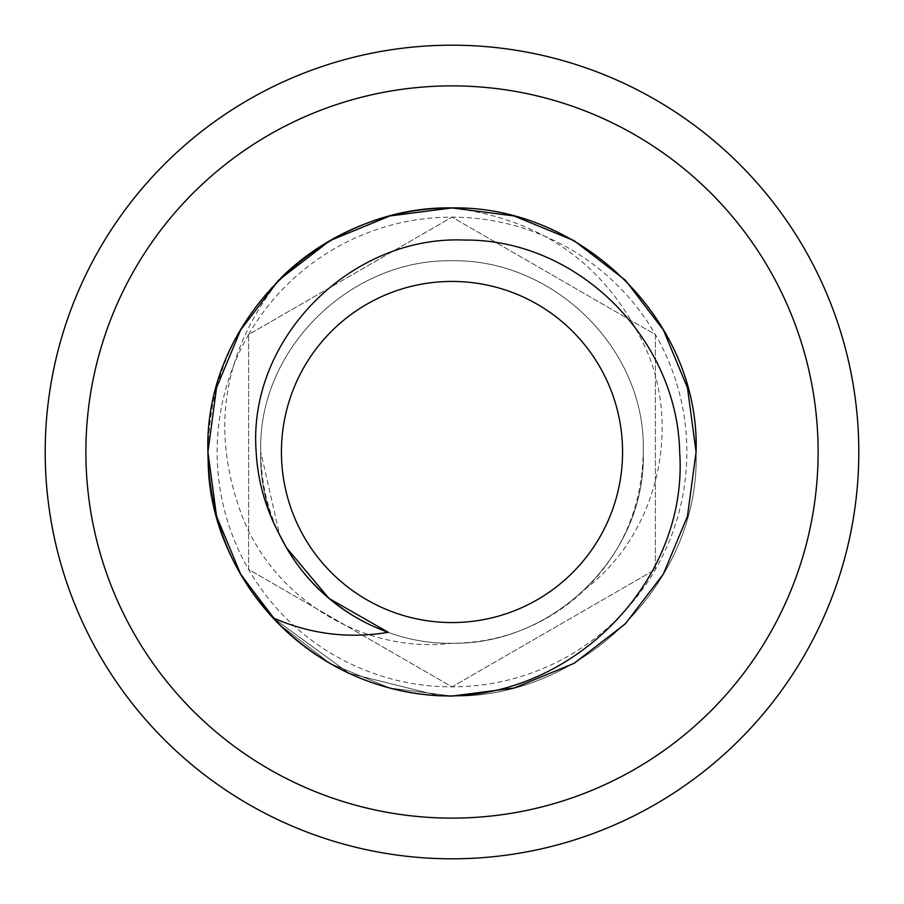 <?xml version="1.0" encoding="UTF-8"?>
<svg xmlns="http://www.w3.org/2000/svg" width="904" height="904" viewBox="0 0 904 904"><rect width="100%" height="100%" fill="white"/><g stroke="black" fill="none" stroke-linecap="round" stroke-linejoin="round"><path stroke-width="0.68" stroke-dasharray="4.52 3.39" d="M45.2 452A406.8 406.8 0 0 0 452 858.8A406.8 406.8 0 0 0 858.8 452A406.8 406.8 0 0 0 452 45.2A406.8 406.8 0 0 0 45.2 452M818.12 452A366.12 366.12 0 0 1 452 818.12A366.12 366.12 0 0 1 85.88 452A366.12 366.12 0 0 1 452 85.88A366.12 366.12 0 0 1 818.12 452M452 207.92C545.654 219.446 611.172 268.431 648.563 354.865C680.373 435.118 655.061 535.518 585.984 588.447A191.23 191.23 0 0 1 452 643.23C365.318 653.999 277.121 600.708 243.797 520.365C209.344 432.587 221.74 351.746 280.986 277.844C233.831 324.615 209.468 382.674 207.92 452C203.637 320.683 322.468 205.479 452 207.92C581.532 205.479 700.363 320.683 696.08 452C700.363 583.317 581.532 698.521 452 696.08C322.468 698.521 203.637 583.317 207.92 452C203.637 320.683 322.468 205.479 452 207.92C581.532 205.479 700.363 320.683 696.08 452C700.363 583.317 581.532 698.521 452 696.08C322.468 698.521 203.637 583.317 207.92 452C203.637 320.683 322.468 205.479 452 207.92C581.532 205.479 700.363 320.683 696.08 452C700.363 583.317 581.532 698.521 452 696.08C322.468 698.521 203.637 583.317 207.92 452C203.637 320.683 322.468 205.479 452 207.92C581.532 205.479 700.363 320.683 696.08 452C700.363 583.317 581.532 698.521 452 696.08C322.468 698.521 203.637 583.317 207.92 452C203.637 320.683 322.468 205.479 452 207.92C581.532 205.479 700.363 320.683 696.08 452C700.363 583.317 581.532 698.521 452 696.08C322.468 698.521 203.637 583.317 207.92 452C203.637 320.683 322.468 205.479 452 207.92C581.532 205.479 700.363 320.683 696.08 452C700.363 583.317 581.532 698.521 452 696.08C322.468 698.521 203.637 583.317 207.92 452C203.637 320.683 322.468 205.479 452 207.92C581.532 205.479 700.363 320.683 696.08 452C700.363 583.317 581.532 698.521 452 696.08C322.468 698.521 203.637 583.317 207.92 452C203.637 320.683 322.468 205.479 452 207.92C581.532 205.479 700.363 320.683 696.08 452C700.363 583.317 581.532 698.521 452 696.08C322.468 698.521 203.637 583.317 207.92 452C203.637 320.683 322.468 205.479 452 207.92C581.532 205.479 700.363 320.683 696.08 452C700.363 583.317 581.532 698.521 452 696.08C322.468 698.521 203.637 583.317 207.92 452C203.637 320.683 322.468 205.479 452 207.92C581.532 205.479 700.363 320.683 696.08 452C700.363 583.317 581.532 698.521 452 696.08C322.468 698.521 203.637 583.317 207.92 452C203.637 320.683 322.468 205.479 452 207.92C581.532 205.479 700.363 320.683 696.08 452C700.363 583.317 581.532 698.521 452 696.08C322.468 698.521 203.637 583.317 207.92 452C203.637 320.683 322.468 205.479 452 207.92C581.532 205.479 700.363 320.683 696.08 452C700.363 583.317 581.532 698.521 452 696.08C322.468 698.521 203.637 583.317 207.92 452C203.637 320.683 322.468 205.479 452 207.92C581.532 205.479 700.363 320.683 696.08 452C700.363 583.317 581.532 698.521 452 696.08C322.468 698.521 203.637 583.317 207.92 452C203.637 320.683 322.468 205.479 452 207.92C581.532 205.479 700.363 320.683 696.08 452C700.363 583.317 581.532 698.521 452 696.08C322.468 698.521 203.637 583.317 207.92 452C203.637 320.683 322.468 205.479 452 207.92C581.532 205.479 700.363 320.683 696.08 452C700.363 583.317 581.532 698.521 452 696.08C322.468 698.521 203.637 583.317 207.92 452C203.637 320.683 322.468 205.479 452 207.92C581.532 205.479 700.363 320.683 696.08 452C700.363 583.317 581.532 698.521 452 696.08C322.468 698.521 203.637 583.317 207.92 452C203.637 320.683 322.468 205.479 452 207.92C581.532 205.479 700.363 320.683 696.08 452C700.363 583.317 581.532 698.521 452 696.08C322.468 698.521 203.637 583.317 207.92 452C203.637 320.683 322.468 205.479 452 207.92C581.532 205.479 700.363 320.683 696.08 452C700.363 583.317 581.532 698.521 452 696.08C322.468 698.521 203.637 583.317 207.92 452C203.637 320.683 322.468 205.479 452 207.92C581.532 205.479 700.363 320.683 696.08 452C700.363 583.317 581.532 698.521 452 696.08C322.468 698.521 203.637 583.317 207.92 452L216.531 387.748L240.622 329.96M248.6 334.57A234.87 234.87 0 0 1 655.4 334.57A234.87 234.87 0 0 1 452 686.87A234.87 234.87 0 0 1 248.6 334.57L452 217.129L655.4 334.57L655.4 569.43L452 686.87L248.6 569.43L248.6 334.57L452 217.129L655.4 334.57L655.4 569.43L452 686.87L248.6 569.43L248.6 334.57M585.984 588.447C622.935 551.802 642.021 506.319 643.23 452C646.586 349.113 553.485 258.849 452 260.77C350.515 258.849 257.414 349.113 260.77 452C257.414 349.113 350.515 258.849 452 260.77C553.485 258.849 646.586 349.113 643.23 452C646.586 554.886 553.485 645.151 452 643.23C350.515 645.151 257.414 554.886 260.77 452C257.414 349.113 350.515 258.849 452 260.77C553.485 258.849 646.586 349.113 643.23 452C646.586 554.886 553.485 645.151 452 643.23C350.515 645.151 257.414 554.886 260.77 452C257.414 349.113 350.515 258.849 452 260.77C553.485 258.849 646.586 349.113 643.23 452C646.586 554.886 553.485 645.151 452 643.23C350.515 645.151 257.414 554.886 260.77 452C257.414 349.113 350.515 258.849 452 260.77C553.485 258.849 646.586 349.113 643.23 452C646.586 554.886 553.485 645.151 452 643.23C350.515 645.151 257.414 554.886 260.77 452C257.414 349.113 350.515 258.849 452 260.77C553.485 258.849 646.586 349.113 643.23 452C646.586 554.886 553.485 645.151 452 643.23C350.515 645.151 257.414 554.886 260.77 452C257.414 349.113 350.515 258.849 452 260.77C553.485 258.849 646.586 349.113 643.23 452C646.586 554.886 553.485 645.151 452 643.23C350.515 645.151 257.414 554.886 260.77 452C257.414 349.113 350.515 258.849 452 260.77C553.485 258.849 646.586 349.113 643.23 452C646.586 554.886 553.485 645.151 452 643.23C350.515 645.151 257.414 554.886 260.77 452C257.414 349.113 350.515 258.849 452 260.77C553.485 258.849 646.586 349.113 643.23 452C646.586 554.886 553.485 645.151 452 643.23C350.515 645.151 257.414 554.886 260.77 452C257.414 349.113 350.515 258.849 452 260.77C553.485 258.849 646.586 349.113 643.23 452C646.586 554.886 553.485 645.151 452 643.23C350.515 645.151 257.414 554.886 260.77 452C257.414 349.113 350.515 258.849 452 260.77C553.485 258.849 646.586 349.113 643.23 452C646.586 554.886 553.485 645.151 452 643.23C350.515 645.151 257.414 554.886 260.77 452C257.414 349.113 350.515 258.849 452 260.77C553.485 258.849 646.586 349.113 643.23 452C646.586 554.886 553.485 645.151 452 643.23C350.515 645.151 257.414 554.886 260.77 452C257.414 349.113 350.515 258.849 452 260.77C553.485 258.849 646.586 349.113 643.23 452C646.586 554.886 553.485 645.151 452 643.23C350.515 645.151 257.414 554.886 260.77 452C257.414 349.113 350.515 258.849 452 260.77C553.485 258.849 646.586 349.113 643.23 452C646.586 554.886 553.485 645.151 452 643.23C350.515 645.151 257.414 554.886 260.77 452C257.414 349.113 350.515 258.849 452 260.77C553.485 258.849 646.586 349.113 643.23 452C646.586 554.886 553.485 645.151 452 643.23C350.515 645.151 257.414 554.886 260.77 452C257.414 349.113 350.515 258.849 452 260.77C553.485 258.849 646.586 349.113 643.23 452C646.586 554.886 553.485 645.151 452 643.23C350.515 645.151 257.414 554.886 260.77 452C257.414 349.113 350.515 258.849 452 260.77C553.485 258.849 646.586 349.113 643.23 452C646.586 554.886 553.485 645.151 452 643.23C350.515 645.151 257.414 554.886 260.77 452C257.414 349.113 350.515 258.849 452 260.77C553.485 258.849 646.586 349.113 643.23 452C646.586 554.886 553.485 645.151 452 643.23C350.515 645.151 257.414 554.886 260.77 452C257.414 349.113 350.515 258.849 452 260.77C553.485 258.849 646.586 349.113 643.23 452C646.586 554.886 553.485 645.151 452 643.23C350.515 645.151 257.414 554.886 260.77 452C257.414 349.113 350.515 258.849 452 260.77C553.485 258.849 646.586 349.113 643.23 452C646.586 554.886 553.485 645.151 452 643.23C350.515 645.151 257.414 554.886 260.77 452C257.414 349.113 350.515 258.849 452 260.77C553.485 258.849 646.586 349.113 643.23 452C646.586 554.886 553.485 645.151 452 643.23C350.515 645.151 257.414 554.886 260.77 452C257.414 349.113 350.515 258.849 452 260.77C553.485 258.849 646.586 349.113 643.23 452C646.586 554.886 553.485 645.151 452 643.23C350.515 645.151 257.414 554.886 260.77 452C257.414 349.113 350.515 258.849 452 260.77C553.485 258.849 646.586 349.113 643.23 452C646.586 554.886 553.485 645.151 452 643.23C350.515 645.151 257.414 554.886 260.77 452C257.414 349.113 350.515 258.849 452 260.77C553.485 258.849 646.586 349.113 643.23 452C646.586 554.886 553.485 645.151 452 643.23C350.515 645.151 257.414 554.886 260.77 452C257.414 349.113 350.515 258.849 452 260.77C553.485 258.849 646.586 349.113 643.23 452C646.586 554.886 553.485 645.151 452 643.23C350.515 645.151 257.414 554.886 260.77 452C257.414 349.113 350.515 258.849 452 260.77C553.485 258.849 646.586 349.113 643.23 452C646.586 554.886 553.485 645.151 452 643.23C350.515 645.151 257.414 554.886 260.77 452C257.414 349.113 350.515 258.849 452 260.77C553.485 258.849 646.586 349.113 643.23 452C646.586 554.886 553.485 645.151 452 643.23C350.515 645.151 257.414 554.886 260.77 452C257.414 349.113 350.515 258.849 452 260.77C553.485 258.849 646.586 349.113 643.23 452C646.586 554.886 553.485 645.151 452 643.23C350.515 645.151 257.414 554.886 260.77 452C257.414 349.113 350.515 258.849 452 260.77C553.485 258.849 646.586 349.113 643.23 452C646.586 554.886 553.485 645.151 452 643.23C350.515 645.151 257.414 554.886 260.77 452C257.414 349.113 350.515 258.849 452 260.77C553.485 258.849 646.586 349.113 643.23 452C646.586 554.886 553.485 645.151 452 643.23C350.515 645.151 257.414 554.886 260.77 452C257.414 349.113 350.515 258.849 452 260.77C553.485 258.849 646.586 349.113 643.23 452C646.586 554.886 553.485 645.151 452 643.23C350.515 645.151 257.414 554.886 260.77 452C257.414 349.113 350.515 258.849 452 260.77C553.485 258.849 646.586 349.113 643.23 452C646.586 554.886 553.485 645.151 452 643.23C350.515 645.151 257.414 554.886 260.77 452C257.414 349.113 350.515 258.849 452 260.77C553.485 258.849 646.586 349.113 643.23 452C646.586 554.886 553.485 645.151 452 643.23C350.515 645.151 257.414 554.886 260.77 452C257.414 349.113 350.515 258.849 452 260.77C553.485 258.849 646.586 349.113 643.23 452C646.586 554.886 553.485 645.151 452 643.23C350.515 645.151 257.414 554.886 260.77 452C257.414 349.113 350.515 258.849 452 260.77C553.485 258.849 646.586 349.113 643.23 452C646.586 554.886 553.485 645.151 452 643.23C350.515 645.151 257.414 554.886 260.77 452C257.414 349.113 350.515 258.849 452 260.77C553.485 258.849 646.586 349.113 643.23 452C646.586 554.886 553.485 645.151 452 643.23C350.515 645.151 257.414 554.886 260.77 452C257.414 349.113 350.515 258.849 452 260.77C553.485 258.849 646.586 349.113 643.23 452C646.586 554.886 553.485 645.151 452 643.23C350.515 645.151 257.414 554.886 260.77 452C257.414 349.113 350.515 258.849 452 260.77C553.485 258.849 646.586 349.113 643.23 452C646.586 554.886 553.485 645.151 452 643.23C350.515 645.151 257.414 554.886 260.77 452C257.414 349.113 350.515 258.849 452 260.77C553.485 258.849 646.586 349.113 643.23 452C646.586 554.886 553.485 645.151 452 643.23C350.515 645.151 257.414 554.886 260.77 452L279.607 534.784C267.301 509.302 261.019 481.708 260.77 452C257.414 349.113 350.515 258.849 452 260.77C553.485 258.849 646.586 349.113 643.23 452C646.586 554.886 553.485 645.151 452 643.23M272.816 617.737L349.136 673.344L439.254 695.752C313.1 690.758 204.553 578.662 207.92 452C203.637 583.317 322.468 698.521 452 696.08C581.532 698.521 700.363 583.317 696.08 452C700.363 583.317 581.532 698.521 452 696.08C322.468 698.521 203.637 583.317 207.92 452L216.531 516.252L240.622 574.04L216.531 516.252L207.92 452L216.531 516.252L240.622 574.04L278.624 623.805L329.96 663.378L389.906 688.046L452 696.08L389.906 688.046L329.96 663.378L278.624 623.805L240.622 574.04L278.624 623.805L329.96 663.378L389.906 688.046L452 696.08L514.093 688.046L574.04 663.378L625.376 623.805L663.378 574.04M439.254 695.752L349.17 673.367L272.872 617.805L349.17 673.367L439.254 695.752L349.17 673.367L272.872 617.805L349.17 673.367L439.254 695.752L349.17 673.367L272.872 617.805L349.17 673.367L439.254 695.752L349.17 673.367L272.872 617.805L349.17 673.367L439.254 695.752L349.17 673.367L272.872 617.805L349.17 673.367L439.254 695.752L349.17 673.367L272.872 617.805L349.17 673.367L439.254 695.752L349.17 673.367L272.872 617.805M663.378 329.96L687.469 387.748L696.08 452"/><path stroke-width="1.36" d="M858.8 452A406.8 406.8 0 0 1 452 858.8A406.8 406.8 0 0 1 45.2 452A406.8 406.8 0 0 1 452 45.2A406.8 406.8 0 0 1 858.8 452M85.88 452A366.12 366.12 0 0 0 452 818.12A366.12 366.12 0 0 0 818.12 452A366.12 366.12 0 0 0 452 85.88A366.12 366.12 0 0 0 85.88 452M272.816 617.737L240.622 574.04L216.531 516.252L207.92 452C203.637 320.683 322.468 205.479 452 207.92C581.532 205.479 700.363 320.683 696.08 452L687.469 516.252L663.378 574.04L625.376 623.805L574.04 663.378L514.093 688.046L452 696.08L439.254 695.752C569.61 701.267 688.803 582.673 679.672 452C677.345 339.339 578.255 238.995 464.566 240.068C351.792 235.006 247.334 338.096 256.171 452C257.776 481.131 265.595 508.715 279.607 534.784A191.23 191.23 0 0 0 388.279 632.303C348.684 638.981 310.219 634.145 272.872 617.805C230.972 572.39 209.321 517.122 207.92 452C203.637 320.683 322.468 205.479 452 207.92A244.08 244.08 0 0 0 280.986 277.844M240.622 329.96L278.624 280.195L329.96 240.622L389.906 215.954L452 207.92L514.093 215.954L574.04 240.622L625.376 280.195L663.378 329.96L687.469 387.748L696.08 452C700.363 320.683 581.532 205.479 452 207.92C322.468 205.479 203.637 320.683 207.92 452C203.637 320.683 322.468 205.479 452 207.92C581.532 205.479 700.363 320.683 696.08 452C700.363 320.683 581.532 205.479 452 207.92C322.468 205.479 203.637 320.683 207.92 452C203.637 320.683 322.468 205.479 452 207.92C581.532 205.479 700.363 320.683 696.08 452C700.363 320.683 581.532 205.479 452 207.92C322.468 205.479 203.637 320.683 207.92 452C203.637 320.683 322.468 205.479 452 207.92C581.532 205.479 700.363 320.683 696.08 452L687.469 516.252L663.378 574.04L625.376 623.805L574.04 663.378L514.093 688.046L452 696.08L439.254 695.752A244.08 244.08 0 0 1 272.872 617.805L240.622 574.04L216.531 516.252L207.92 452L216.531 516.252L240.622 574.04L216.531 516.252L207.92 452L216.531 516.252L240.622 574.04L272.872 617.805L240.622 574.04L216.531 516.252L207.92 452L216.531 516.252L240.622 574.04L272.872 617.805L240.622 574.04L216.531 516.252L207.92 452L216.531 516.252L240.622 574.04L272.872 617.805L240.622 574.04L216.531 516.252L207.92 452L216.531 516.252L240.622 574.04L272.872 617.805L240.622 574.04L216.531 516.252L207.92 452L216.531 516.252L240.622 574.04L272.872 617.805L240.622 574.04L272.872 617.805L240.622 574.04L216.531 516.252L207.92 452C203.637 320.683 322.468 205.479 452 207.92C581.532 205.479 700.363 320.683 696.08 452L687.469 516.252L663.378 574.04L625.376 623.805L574.04 663.378L514.093 688.046L452 696.08L439.254 695.752L452 696.08L514.093 688.046L574.04 663.378L625.376 623.805L663.378 574.04L687.469 516.252L696.08 452L687.469 516.252L663.378 574.04L625.376 623.805L574.04 663.378L514.093 688.046L452 696.08L439.254 695.752L452 696.08L514.093 688.046L574.04 663.378L625.376 623.805L663.378 574.04L687.469 516.252L696.08 452L687.469 516.252L663.378 574.04L625.376 623.805L574.04 663.378L514.093 688.046L452 696.08L439.254 695.752L452 696.08L514.093 688.046L574.04 663.378L625.376 623.805L663.378 574.04L687.469 516.252L696.08 452L687.469 516.252L663.378 574.04L625.376 623.805L574.04 663.378L514.093 688.046L452 696.08L439.254 695.752L452 696.08L514.093 688.046L574.04 663.378L625.376 623.805L663.378 574.04L687.469 516.252L696.08 452L687.469 516.252L663.378 574.04L625.376 623.805L574.04 663.378L514.093 688.046L452 696.08L439.254 695.752L452 696.08L514.093 688.046L574.04 663.378L625.376 623.805L663.378 574.04L687.469 516.252L696.08 452L687.469 516.252L663.378 574.04M696.08 452L687.469 516.252L663.378 574.04L625.376 623.805L574.04 663.378L514.093 688.046L452 696.08L514.093 688.046L574.04 663.378L625.376 623.805L663.378 574.04L687.469 516.252L696.08 452L687.469 516.252L663.378 574.04L625.376 623.805L574.04 663.378L514.093 688.046L452 696.08L439.254 695.752L452 696.08L514.093 688.046L574.04 663.378L625.376 623.805L663.378 574.04L687.469 516.252L696.08 452C700.363 320.683 581.532 205.479 452 207.92C322.468 205.479 203.637 320.683 207.92 452C203.637 320.683 322.468 205.479 452 207.92C581.532 205.479 700.363 320.683 696.08 452C700.363 320.683 581.532 205.479 452 207.92C322.468 205.479 203.637 320.683 207.92 452C203.637 320.683 322.468 205.479 452 207.92C581.532 205.479 700.363 320.683 696.08 452C700.363 320.683 581.532 205.479 452 207.92C322.468 205.479 203.637 320.683 207.92 452C203.637 320.683 322.468 205.479 452 207.92C581.532 205.479 700.363 320.683 696.08 452C700.363 320.683 581.532 205.479 452 207.92C322.468 205.479 203.637 320.683 207.92 452C203.637 320.683 322.468 205.479 452 207.92C581.532 205.479 700.363 320.683 696.08 452C700.363 320.683 581.532 205.479 452 207.92C322.468 205.479 203.637 320.683 207.92 452L216.531 387.748L240.622 329.96L278.624 280.195L329.96 240.622L389.906 215.954L452 207.92L514.093 215.954L574.04 240.622L625.376 280.195L663.378 329.96M388.279 632.303L328.966 598.403L286.387 547.621L279.607 534.784M281.426 452A170.573 170.573 0 0 0 452 622.573A170.573 170.573 0 0 0 622.573 452A170.573 170.573 0 0 0 452 281.426A170.573 170.573 0 0 0 281.426 452"/></g></svg>
